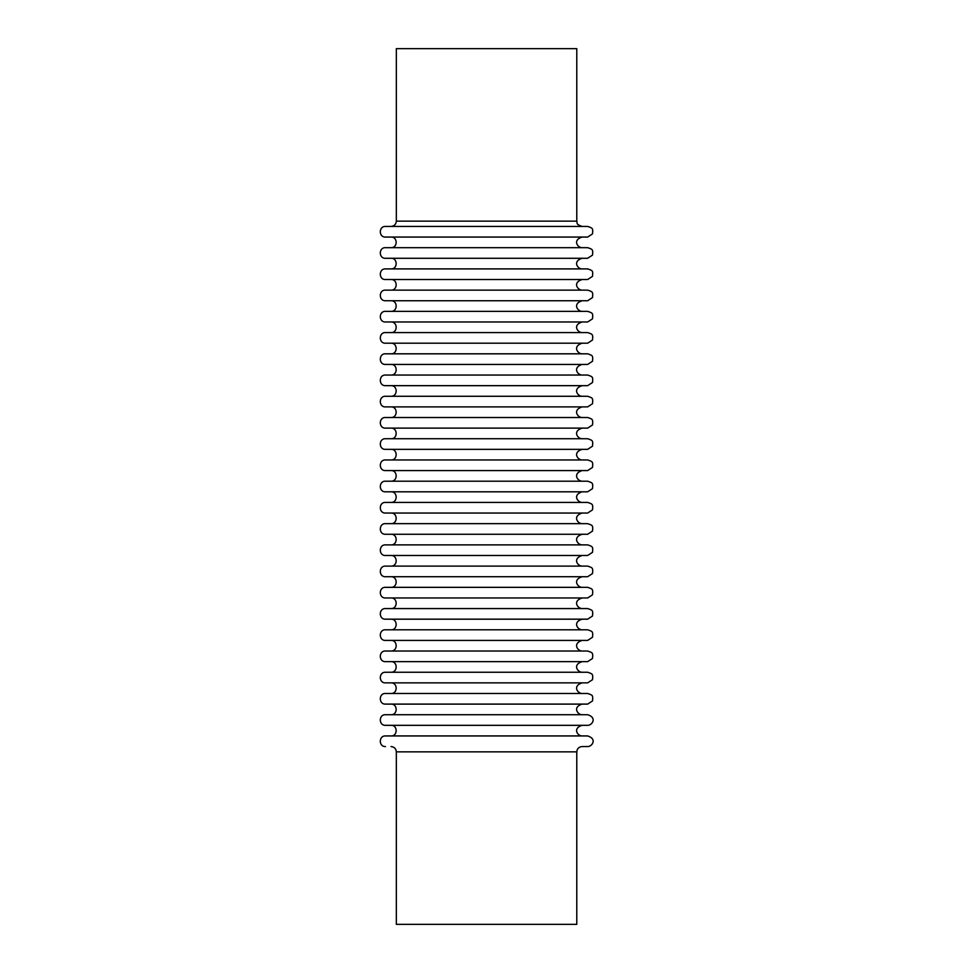 <?xml version="1.0" encoding="UTF-8"?>
<svg xmlns="http://www.w3.org/2000/svg" width="973" height="973" viewBox="0 0 973 973"><rect width="100%" height="100%" fill="white"/><g stroke="black" fill="none" stroke-linecap="round" stroke-linejoin="round"><path stroke-width="1.46" d="M396.339 48.65L576.782 48.65L576.782 221.139C577.804 222.708 574.836 223.924 582.085 226.441L391.024 226.441C394.247 226.125 396.023 224.362 396.339 221.139L396.339 48.65M391.024 746.559C394.247 746.875 396.023 748.638 396.339 751.861L396.339 924.35L576.782 924.35L576.782 751.861C577.098 748.638 578.862 746.875 582.085 746.559L587.656 746.559C591.9 746.765 597.568 739.018 587.656 735.941L385.454 735.941C378.606 735.612 378.606 746.887 385.454 746.559M385.454 237.059L587.656 237.059L592.521 233.885C593.007 228.156 592.898 228.205 587.656 226.441L385.454 226.441C378.606 226.113 378.606 237.388 385.454 237.059M395.439 237.059L577.682 237.059M385.454 258.283L587.656 258.283L592.521 255.108C593.007 249.392 592.898 249.441 587.656 247.677L385.454 247.677C378.606 247.349 378.606 258.611 385.454 258.283M391.024 237.059C397.872 236.731 397.872 248.006 391.024 247.677L582.085 247.677C577.938 247.847 572.088 240.27 582.085 237.059M395.439 258.283L577.682 258.283M385.454 279.519L587.656 279.519L592.521 276.344C593.007 270.616 592.898 270.664 587.656 268.901L385.454 268.901C378.606 268.572 378.606 279.847 385.454 279.519M391.024 258.283C397.872 257.954 397.872 269.229 391.024 268.901L582.085 268.901C577.938 269.083 572.088 261.494 582.085 258.283M395.439 279.519L577.682 279.519M385.454 300.742L587.656 300.742L592.521 297.568C593.007 291.851 592.898 291.888 587.656 290.136L385.454 290.136C378.606 289.808 378.606 301.071 385.454 300.742M391.024 279.519C397.872 279.19 397.872 290.465 391.024 290.136L582.085 290.136C577.938 290.307 572.088 282.729 582.085 279.519M395.439 300.742L577.682 300.742M385.454 321.978L587.656 321.978L592.521 318.803C593.007 313.075 592.898 313.124 587.656 311.36L385.454 311.36C378.606 311.032 378.606 322.306 385.454 321.978M391.024 300.742C397.872 300.414 397.872 311.688 391.024 311.36L582.085 311.36C577.938 311.542 572.088 303.953 582.085 300.742M395.439 321.978L577.682 321.978M385.454 343.201L587.656 343.201L592.521 340.027C593.007 334.298 592.898 334.347 587.656 332.584L385.454 332.584C378.606 332.255 378.606 343.53 385.454 343.201M391.024 321.978C397.872 321.649 397.872 332.912 391.024 332.584L582.085 332.584C577.938 332.766 572.088 325.189 582.085 321.978M395.439 343.201L577.682 343.201M385.454 364.437L587.656 364.437L592.521 361.263C593.007 355.534 592.898 355.583 587.656 353.819L385.454 353.819C378.606 353.491 378.606 364.766 385.454 364.437M391.024 343.201C397.872 342.873 397.872 354.148 391.024 353.819L582.085 353.819C577.938 354.002 572.088 346.412 582.085 343.201M395.439 364.437L577.682 364.437M385.454 385.661L587.656 385.661L592.521 382.486C593.007 376.758 592.898 376.806 587.656 375.043L385.454 375.043C378.606 374.714 378.606 385.989 385.454 385.661M391.024 364.437C397.872 364.109 397.872 375.371 391.024 375.043L582.085 375.043C577.938 375.225 572.088 367.648 582.085 364.437M395.439 385.661L577.682 385.661M385.454 406.896L587.656 406.896L592.521 403.71C593.007 397.993 592.898 398.042 587.656 396.279L385.454 396.279C378.606 395.95 378.606 407.225 385.454 406.896M391.024 385.661C397.872 385.332 397.872 396.607 391.024 396.279L582.085 396.279C577.938 396.461 572.088 388.872 582.085 385.661M395.439 406.896L577.682 406.896M385.454 428.12L587.656 428.12L592.521 424.946C593.007 419.217 592.898 419.266 587.656 417.502L385.454 417.502C378.606 417.174 378.606 428.448 385.454 428.12M391.024 406.896C397.872 406.568 397.872 417.831 391.024 417.502L582.085 417.502C577.938 417.685 572.088 410.107 582.085 406.896M395.439 428.12L577.682 428.12M385.454 449.344L587.656 449.344L592.521 446.169C593.007 440.453 592.898 440.501 587.656 438.738L385.454 438.738C378.606 438.409 378.606 449.672 385.454 449.344M391.024 428.12C397.872 427.792 397.872 439.066 391.024 438.738L582.085 438.738C577.938 438.908 572.088 431.331 582.085 428.12M395.439 449.344L577.682 449.344M385.454 470.579L587.656 470.579L592.521 467.405C593.007 461.676 592.898 461.725 587.656 459.961L385.454 459.961C378.606 459.633 378.606 470.908 385.454 470.579M391.024 449.344C397.872 449.015 397.872 460.29 391.024 459.961L582.085 459.961C577.938 460.144 572.088 452.554 582.085 449.344M395.439 470.579L577.682 470.579M385.454 491.803L587.656 491.803L592.521 488.628C593.007 482.912 592.898 482.961 587.656 481.197L385.454 481.197C378.606 480.869 378.606 492.131 385.454 491.803M391.024 470.579C397.872 470.251 397.872 481.526 391.024 481.197L582.085 481.197C577.938 481.367 572.088 473.79 582.085 470.579M395.439 491.803L577.682 491.803M385.454 513.039L587.656 513.039L592.521 509.864C593.007 504.136 592.898 504.184 587.656 502.421L385.454 502.421C378.606 502.092 378.606 513.367 385.454 513.039M391.024 491.803C397.872 491.474 397.872 502.749 391.024 502.421L582.085 502.421C577.938 502.603 572.088 495.014 582.085 491.803M395.439 513.039L577.682 513.039M385.454 534.262L587.656 534.262L592.521 531.088C593.007 525.371 592.898 525.408 587.656 523.656L385.454 523.656C378.606 523.328 378.606 534.591 385.454 534.262M391.024 513.039C397.872 512.71 397.872 523.985 391.024 523.656L582.085 523.656C577.938 523.827 572.088 516.249 582.085 513.039M395.439 534.262L577.682 534.262M385.454 555.498L587.656 555.498L592.521 552.323C593.007 546.595 592.898 546.644 587.656 544.88L385.454 544.88C378.606 544.552 378.606 555.826 385.454 555.498M391.024 534.262C397.872 533.934 397.872 545.208 391.024 544.88L582.085 544.88C577.938 545.062 572.088 537.473 582.085 534.262M395.439 555.498L577.682 555.498M385.454 576.721L587.656 576.721L592.521 573.547C593.007 567.818 592.898 567.867 587.656 566.104L385.454 566.104C378.606 565.775 378.606 577.05 385.454 576.721M391.024 555.498C397.872 555.169 397.872 566.432 391.024 566.104L582.085 566.104C577.938 566.286 572.088 558.709 582.085 555.498M395.439 576.721L577.682 576.721M385.454 597.957L587.656 597.957L592.521 594.783C593.007 589.054 592.898 589.103 587.656 587.339L385.454 587.339C378.606 587.011 378.606 598.286 385.454 597.957M391.024 576.721C397.872 576.393 397.872 587.668 391.024 587.339L582.085 587.339C577.938 587.522 572.088 579.932 582.085 576.721M395.439 597.957L577.682 597.957M385.454 619.181L587.656 619.181L592.521 616.006C593.007 610.278 592.898 610.326 587.656 608.563L385.454 608.563C378.606 608.234 378.606 619.509 385.454 619.181M391.024 597.957C397.872 597.629 397.872 608.891 391.024 608.563L582.085 608.563C577.938 608.745 572.088 601.168 582.085 597.957M395.439 619.181L577.682 619.181M385.454 640.416L587.656 640.416L592.521 637.23C593.007 631.513 592.898 631.562 587.656 629.799L385.454 629.799C378.606 629.47 378.606 640.745 385.454 640.416M391.024 619.181C397.872 618.852 397.872 630.127 391.024 629.799L582.085 629.799C577.938 629.981 572.088 622.392 582.085 619.181M395.439 640.416L577.682 640.416M385.454 661.64L587.656 661.64L592.521 658.466C593.007 652.737 592.898 652.786 587.656 651.022L385.454 651.022C378.606 650.694 378.606 661.968 385.454 661.64M391.024 640.416C397.872 640.088 397.872 651.351 391.024 651.022L582.085 651.022C577.938 651.205 572.088 643.627 582.085 640.416M395.439 661.64L577.682 661.64M385.454 682.864L587.656 682.864L592.521 679.689C593.007 673.973 592.898 674.021 587.656 672.258L385.454 672.258C378.606 671.929 378.606 683.192 385.454 682.864M391.024 661.64C397.872 661.312 397.872 672.586 391.024 672.258L582.085 672.258C577.938 672.428 572.088 664.851 582.085 661.64M395.439 682.864L577.682 682.864M385.454 704.099L587.656 704.099L592.521 700.925C593.007 695.196 592.898 695.245 587.656 693.481L385.454 693.481C378.606 693.153 378.606 704.428 385.454 704.099M391.024 682.864C397.872 682.535 397.872 693.81 391.024 693.481L582.085 693.481C577.938 693.664 572.088 686.074 582.085 682.864M395.439 704.099L577.682 704.099M385.454 725.323L587.656 725.323C591.9 725.53 597.568 717.782 587.656 714.717L385.454 714.717C378.606 714.389 378.606 725.651 385.454 725.323M391.024 704.099C397.872 703.771 397.872 715.046 391.024 714.717L582.085 714.717C577.84 714.924 572.197 707.152 582.085 704.099M395.439 725.323L577.682 725.323M391.024 725.323C397.872 724.994 397.872 736.269 391.024 735.941L582.085 735.941C577.84 736.147 572.197 728.388 582.085 725.323M396.339 221.139L576.782 221.139M396.339 751.861L576.782 751.861"/></g></svg>
